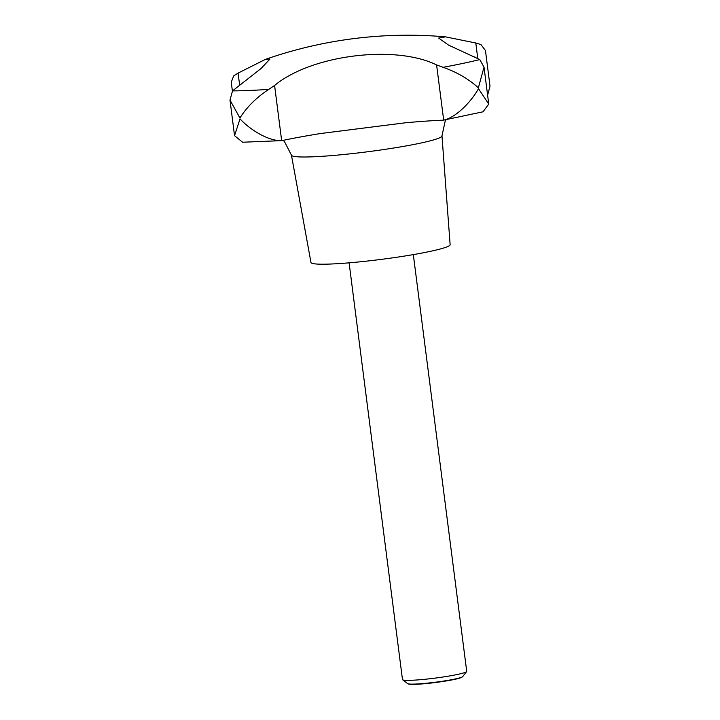<?xml version="1.0" encoding="UTF-8"?>
<svg xmlns="http://www.w3.org/2000/svg" width="720" height="720" viewBox="0 0 720 720"><rect width="100%" height="100%" fill="white"/><g stroke="black" fill="none" stroke-linecap="round" stroke-linejoin="round"><path stroke-width="1.08" d="M232.389 91.026L231.255 82.188L233.694 75.897L238.095 73.089L265.347 59.418L269.919 59.103L261.099 68.463L232.524 90.882L229.986 100.071L239.922 118.017C246.789 107.091 256.392 97.551 268.713 89.397L274.59 85.473C311.454 54.801 395.28 44.487 436.608 64.953L443.673 120.096L483.048 111.798L488.745 104.04L478.476 88.695C471.429 101.511 456.003 117.612 443.673 120.096L442.278 120.222A113.319 9.486 -7.3 0 0 405.351 122.796L320.346 133.56A113.319 9.486 -7.3 0 0 283.086 140.382L281.655 140.607C268.65 141.336 249.777 129.573 240.03 118.881L234.54 135.648L242.586 142.227L280.899 140.67M349.101 262.836L402.48 679.554A32.373 2.709 -7.3 0 0 402.624 679.77A32.373 2.709 -7.3 0 0 423.63 679.41A32.373 2.709 -7.3 0 0 457.155 674.514A32.373 2.709 -7.3 0 0 466.632 671.571A32.373 2.709 -7.3 0 0 466.713 671.328L413.325 254.61M402.624 679.77L407.646 683.622A27.873 2.331 -7.3 0 0 407.862 683.739A27.873 2.331 -7.3 0 0 426.528 683.226A27.873 2.331 -7.3 0 0 454.581 679.104A27.873 2.331 -7.3 0 0 462.564 676.728A27.873 2.331 -7.3 0 0 462.735 676.566L466.632 671.571M237.411 73.485L238.095 73.089L239.625 85.068M273.897 85.986L274.59 85.473L281.655 140.607L281.106 140.652M436.608 64.953L443.124 67.311C456.912 72.162 468.657 79.002 478.368 87.822L484.02 67.167L479.799 59.571L448.47 45.054L438.669 38.07L445.401 36.846L475.794 42.993L480.978 44.586L485.46 50.58L490.014 86.157L487.611 95.202M462.564 676.728L462.015 677.142A27.261 2.277 172.7 0 1 454.212 679.464A27.261 2.277 172.7 0 1 426.762 683.505A27.261 2.277 172.7 0 1 408.501 684L407.862 683.739M283.167 140.364L284.472 141.606L291.447 155.16L310.977 262.494A70.146 5.868 -7.3 0 0 354.195 262.386A70.146 5.868 -7.3 0 0 429.426 251.55A70.146 5.868 -7.3 0 0 450.135 244.665L441.972 135.873L445.131 121.32L446.148 119.646M475.479 57.249L474.705 56.916M232.524 90.882A152.532 12.762 -7.3 0 0 268.713 89.397M443.124 67.311A152.532 12.762 -7.3 0 0 463.014 63.378A152.532 12.762 -7.3 0 0 479.799 59.571M291.447 155.16A75.879 6.345 -7.3 0 0 338.193 155.034A75.879 6.345 -7.3 0 0 419.571 143.316A75.879 6.345 -7.3 0 0 441.972 135.873M477.765 58.356L475.794 42.993M445.401 36.846A431.685 431.685 0 0 0 265.347 59.418M488.745 104.04L484.02 67.167M234.54 135.648L229.986 100.071"/></g></svg>
